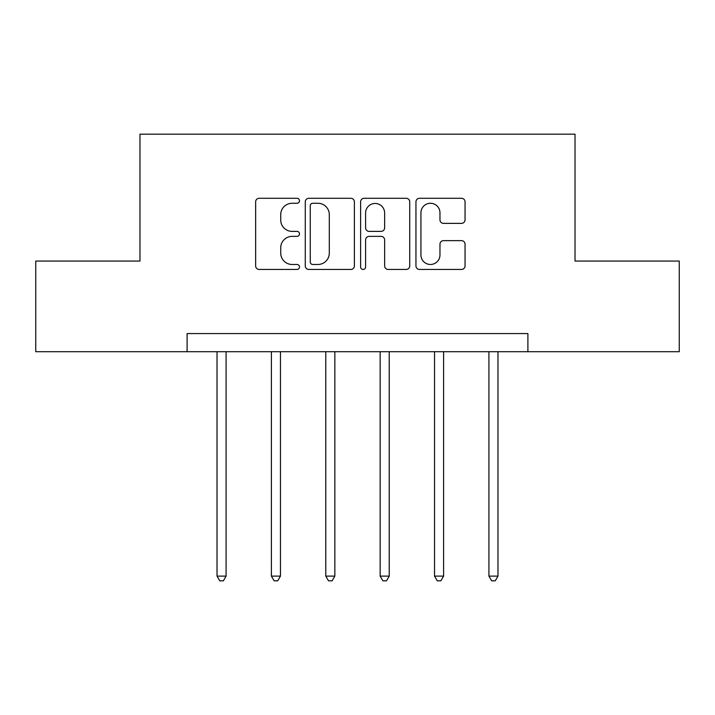 <?xml version="1.0" encoding="UTF-8"?>
<svg xmlns="http://www.w3.org/2000/svg" width="715" height="715" viewBox="0 0 715 715"><rect width="100%" height="100%" fill="white"/><g stroke="black" fill="none" stroke-linecap="round" stroke-linejoin="round"><path stroke-width="1.07" d="M299.496 200.781A2.494 2.494 0 0 0 297.002 198.287L259.196 198.287A3.557 3.557 0 0 0 255.639 201.845L255.639 265.9A3.557 3.557 0 0 0 259.196 269.457L297.002 269.457A2.494 2.494 0 0 0 299.496 266.972A2.494 2.494 0 0 0 297.002 264.479L292.113 264.479A11.386 11.386 0 0 1 280.727 253.092L280.727 247.756A11.386 11.386 0 0 1 292.113 236.37L297.002 236.37A2.494 2.494 0 0 0 299.496 233.877A2.494 2.494 0 0 0 297.002 231.383L292.113 231.383A11.386 11.386 0 0 1 280.727 219.997L280.727 214.661A11.386 11.386 0 0 1 292.113 203.275L297.002 203.275A2.494 2.494 0 0 0 299.496 200.781M461.497 223.375A3.557 3.557 0 0 0 465.054 219.818L465.054 201.845A3.557 3.557 0 0 0 461.497 198.287L419.508 198.287A3.557 3.557 0 0 0 415.951 201.845L415.951 265.9A3.557 3.557 0 0 0 419.508 269.457L461.497 269.457A3.557 3.557 0 0 0 465.054 265.9L465.054 244.199A3.557 3.557 0 0 0 461.497 240.633L443.523 240.633A3.557 3.557 0 0 0 439.966 244.199L439.966 254.96A9.518 9.518 0 0 1 430.448 264.479A9.518 9.518 0 0 1 420.929 254.96L420.929 212.793A9.518 9.518 0 0 1 430.448 203.275A9.518 9.518 0 0 1 439.966 212.793L439.966 219.818A3.557 3.557 0 0 0 443.523 223.375L461.497 223.375M187.107 351.7L35.75 351.7L35.75 261.064L139.979 261.064L139.979 134.179L575.021 134.179L575.021 261.064L679.25 261.064L679.25 351.7L527.893 351.7L527.893 333.574L187.107 333.574L187.107 351.7L527.893 351.7M354.39 201.845A3.557 3.557 0 0 0 350.824 198.287L308.835 198.287A3.557 3.557 0 0 0 305.278 201.845L305.278 265.9A3.557 3.557 0 0 0 308.835 269.457L350.824 269.457A3.557 3.557 0 0 0 354.39 265.9L354.39 201.845M364.176 198.287L406.165 198.287A3.557 3.557 0 0 1 409.722 201.845L409.722 265.9A3.557 3.557 0 0 1 406.165 269.457L388.191 269.457A3.557 3.557 0 0 1 384.634 265.9L384.634 239.927A3.557 3.557 0 0 0 381.077 236.37L369.155 236.37A3.557 3.557 0 0 0 365.597 239.927L365.597 266.972A2.494 2.494 0 0 1 363.104 269.457A2.494 2.494 0 0 1 360.61 266.972L360.61 201.845A3.557 3.557 0 0 1 364.176 198.287M312.75 203.275A2.494 2.494 0 0 0 310.256 205.759L310.256 261.985A2.494 2.494 0 0 0 312.75 264.479L317.916 264.479A11.386 11.386 0 0 0 329.302 253.092L329.302 214.661A11.386 11.386 0 0 0 317.916 203.275L312.75 203.275M384.634 212.972A9.518 9.518 0 0 0 375.116 203.453A9.518 9.518 0 0 0 365.597 212.972L365.597 227.826A3.557 3.557 0 0 0 369.155 231.383L381.077 231.383A3.557 3.557 0 0 0 384.634 227.826L384.634 212.972M217.02 351.7L217.02 576.111L226.083 576.111L226.083 351.7M226.083 576.111L223.366 580.821L219.737 580.821L217.02 576.111M271.396 351.7L271.396 576.111L280.459 576.111L280.459 351.7M280.459 576.111L277.742 580.821L274.113 580.821L271.396 576.111M325.781 351.7L325.781 576.111L334.843 576.111L334.843 351.7M334.843 576.111L332.126 580.821L328.498 580.821L325.781 576.111M380.157 351.7L380.157 576.111L389.219 576.111L389.219 351.7M389.219 576.111L386.502 580.821L382.874 580.821L380.157 576.111M434.541 351.7L434.541 576.111L443.604 576.111L443.604 351.7M443.604 576.111L440.887 580.821L437.258 580.821L434.541 576.111M488.917 351.7L488.917 576.111L497.98 576.111L497.98 351.7M497.98 576.111L495.263 580.821L491.634 580.821L488.917 576.111"/></g></svg>
